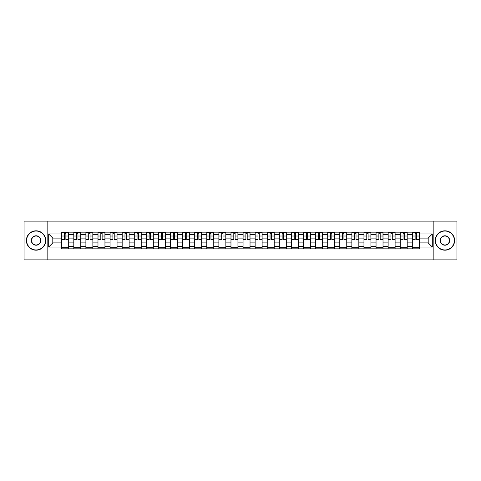 <?xml version="1.0" encoding="UTF-8"?>
<svg xmlns="http://www.w3.org/2000/svg" width="481" height="481" viewBox="0 0 481 481"><rect width="100%" height="100%" fill="white"/><g stroke="black" fill="none" stroke-linecap="round" stroke-linejoin="round"><path stroke-width="0.72" d="M433.856 259.872L456.95 259.872L456.95 221.128L24.05 221.128L24.05 259.872L433.856 259.872L433.856 221.128M73.803 248.833L73.803 234.536L68.687 234.536L68.687 248.833M68.687 234.536L68.687 232.167M73.803 234.536L73.803 232.167M80.778 232.167L80.778 248.833M85.895 248.833L85.895 232.167M92.869 232.167L92.869 248.833M97.98 248.833L97.98 232.167M104.954 232.167L104.954 248.833M110.071 248.833L110.071 232.167M117.045 232.167L117.045 248.833M122.162 248.833L122.162 232.167M129.136 232.167L129.136 248.833M134.253 248.833L134.253 232.167M141.228 232.167L141.228 248.833M146.338 248.833L146.338 232.167M153.313 232.167L153.313 248.833M158.429 248.833L158.429 232.167M165.404 232.167L165.404 248.833M170.521 248.833L170.521 232.167M177.495 232.167L177.495 248.833M182.612 248.833L182.612 232.167M189.586 232.167L189.586 248.833M194.697 248.833L194.697 232.167M201.671 232.167L201.671 248.833M206.788 248.833L206.788 232.167M213.762 232.167L213.762 248.833M218.879 248.833L218.879 232.167M225.854 232.167L225.854 248.833M230.97 248.833L230.97 232.167M237.945 232.167L237.945 248.833M243.055 248.833L243.055 232.167M250.03 232.167L250.03 248.833M255.146 248.833L255.146 232.167M262.121 232.167L262.121 248.833M267.238 248.833L267.238 232.167M274.212 232.167L274.212 248.833M279.329 248.833L279.329 232.167M286.303 232.167L286.303 248.833M291.414 248.833L291.414 232.167M298.388 232.167L298.388 248.833M303.505 248.833L303.505 232.167M310.479 232.167L310.479 248.833M315.596 248.833L315.596 232.167M322.571 232.167L322.571 248.833M327.687 248.833L327.687 232.167M334.662 232.167L334.662 248.833M339.772 248.833L339.772 232.167M346.747 232.167L346.747 248.833M351.864 248.833L351.864 232.167M358.838 232.167L358.838 248.833M363.955 248.833L363.955 232.167M370.929 232.167L370.929 248.833M376.046 248.833L376.046 232.167M383.02 232.167L383.02 248.833M388.131 248.833L388.131 232.167M395.105 232.167L395.105 248.833M400.222 248.833L400.222 232.167M407.197 232.167L407.197 248.833M412.313 248.833L412.313 232.167M412.313 242.905L407.197 242.905M400.222 242.905L395.105 242.905M388.131 242.905L383.02 242.905M376.046 242.905L370.929 242.905M363.955 242.905L358.838 242.905M351.864 242.905L346.747 242.905M339.772 242.905L334.662 242.905M327.687 242.905L322.571 242.905M315.596 242.905L310.479 242.905M303.505 242.905L298.388 242.905M291.414 242.905L286.303 242.905M279.329 242.905L274.212 242.905M267.238 242.905L262.121 242.905M255.146 242.905L250.03 242.905M243.055 242.905L237.945 242.905M230.97 242.905L225.854 242.905M218.879 242.905L213.762 242.905M206.788 242.905L201.671 242.905M194.697 242.905L189.586 242.905M182.612 242.905L177.495 242.905M170.521 242.905L165.404 242.905M158.429 242.905L153.313 242.905M146.338 242.905L141.228 242.905M134.253 242.905L129.136 242.905M122.162 242.905L117.045 242.905M110.071 242.905L104.954 242.905M97.98 242.905L92.869 242.905M85.895 242.905L80.778 242.905M73.803 242.905L68.687 242.905M412.313 238.095L407.197 238.095M400.222 238.095L395.105 238.095M388.131 238.095L383.02 238.095M376.046 238.095L370.929 238.095M363.955 238.095L358.838 238.095M351.864 238.095L346.747 238.095M339.772 238.095L334.662 238.095M327.687 238.095L322.571 238.095M315.596 238.095L310.479 238.095M303.505 238.095L298.388 238.095M291.414 238.095L286.303 238.095M279.329 238.095L274.212 238.095M267.238 238.095L262.121 238.095M255.146 238.095L250.03 238.095M243.055 238.095L237.945 238.095M230.97 238.095L225.854 238.095M218.879 238.095L213.762 238.095M206.788 238.095L201.671 238.095M194.697 238.095L189.586 238.095M182.612 238.095L177.495 238.095M170.521 238.095L165.404 238.095M158.429 238.095L153.313 238.095M146.338 238.095L141.228 238.095M134.253 238.095L129.136 238.095M122.162 238.095L117.045 238.095M110.071 238.095L104.954 238.095M97.98 238.095L92.869 238.095M85.895 238.095L80.778 238.095M73.803 238.095L68.687 238.095M52.802 242.905L61.712 242.905L61.712 238.095L52.802 238.095L52.802 242.905L48.695 247.012L48.695 233.988L61.712 233.988L61.712 238.095M419.288 238.095L419.288 242.905L428.198 242.905L428.198 238.095L419.288 238.095L419.288 232.167L61.712 232.167L61.712 233.988M419.288 233.988L432.305 233.988L432.305 247.012L419.288 247.012L419.288 242.905M61.712 242.905L61.712 248.833L419.288 248.833L419.288 247.012M61.712 247.012L48.695 247.012M47.144 259.872L47.144 221.128M68.687 247.667L61.712 247.667M64.544 233.333L65.861 233.333M80.778 247.667L73.803 247.667M76.629 233.333L77.952 233.333M92.869 247.667L85.895 247.667M88.72 233.333L90.037 233.333M104.954 247.667L97.98 247.667M100.812 233.333L102.128 233.333M117.045 247.667L110.071 247.667M112.903 233.333L114.219 233.333M129.136 247.667L122.162 247.667M124.988 233.333L126.311 233.333M141.228 247.667L134.253 247.667M137.079 233.333L138.396 233.333M153.313 247.667L146.338 247.667M149.17 233.333L150.487 233.333M165.404 247.667L158.429 247.667M161.261 233.333L162.578 233.333M177.495 247.667L170.521 247.667M173.346 233.333L174.663 233.333M189.586 247.667L182.612 247.667M185.438 233.333L186.754 233.333M201.671 247.667L194.697 247.667M197.529 233.333L198.845 233.333M213.762 247.667L206.788 247.667M209.62 233.333L210.937 233.333M225.854 247.667L218.879 247.667M221.705 233.333L223.022 233.333M237.945 247.667L230.97 247.667M233.796 233.333L235.113 233.333M250.03 247.667L243.055 247.667M245.887 233.333L247.204 233.333M262.121 247.667L255.146 247.667M257.978 233.333L259.295 233.333M274.212 247.667L267.238 247.667M270.063 233.333L271.38 233.333M286.303 247.667L279.329 247.667M282.155 233.333L283.471 233.333M298.388 247.667L291.414 247.667M294.246 233.333L295.562 233.333M310.479 247.667L303.505 247.667M306.337 233.333L307.654 233.333M322.571 247.667L315.596 247.667M318.422 233.333L319.739 233.333M334.662 247.667L327.687 247.667M330.513 233.333L331.83 233.333M346.747 247.667L339.772 247.667M342.604 233.333L343.921 233.333M358.838 247.667L351.864 247.667M354.689 233.333L356.012 233.333M370.929 247.667L363.955 247.667M366.781 233.333L368.097 233.333M383.02 247.667L376.046 247.667M378.872 233.333L380.188 233.333M395.105 247.667L388.131 247.667M390.963 233.333L392.28 233.333M407.197 247.667L400.222 247.667M403.048 233.333L404.371 233.333M419.288 247.667L412.313 247.667M415.139 233.333L416.456 233.333M48.695 233.988L52.802 238.095M428.198 242.905L432.305 247.012M428.198 238.095L432.305 233.988M65.861 239.34L68.651 239.61L65.861 239.61L65.861 232.245L68.651 232.245L67.099 232.245M68.651 239.34L68.651 232.245M64.544 233.255L65.861 233.255M63.3 232.245L61.754 232.245L61.754 239.61L64.544 239.61L64.544 232.245L63.42 232.245M61.754 232.245L66.985 232.245M77.952 239.34L80.742 239.61L77.952 239.61L77.952 232.245L80.742 232.245L79.191 232.245M80.742 239.34L80.742 232.245M76.629 233.255L77.952 233.255M75.391 232.245L73.84 232.245L73.84 239.61L76.629 239.61L76.629 232.245L75.511 232.245M73.84 232.245L79.07 232.245M90.037 239.34L92.827 239.61L90.037 239.61L90.037 232.245L92.827 232.245L91.282 232.245M92.827 239.34L92.827 232.245M88.72 233.255L90.037 233.255M87.482 232.245L85.931 232.245L85.931 239.61L88.72 239.61L88.72 232.245L87.596 232.245M85.931 232.245L91.162 232.245M36.063 249.958A9.458 9.458 0 0 0 45.515 240.5A9.458 9.458 0 0 0 36.063 231.042A9.458 9.458 0 0 0 26.605 240.5A9.458 9.458 0 0 0 36.063 249.958M36.063 230.814A9.686 9.686 0 0 1 45.749 240.5A9.686 9.686 0 0 1 36.063 250.186A9.686 9.686 0 0 1 26.377 240.5A9.686 9.686 0 0 1 36.063 230.814M36.063 245.226A4.726 4.726 0 0 1 31.337 240.5A4.726 4.726 0 0 1 36.063 235.774A4.726 4.726 0 0 1 40.789 240.5A4.726 4.726 0 0 1 36.063 245.226M36.063 236.003A4.497 4.497 0 0 0 31.566 240.5A4.497 4.497 0 0 0 36.063 244.997A4.497 4.497 0 0 0 40.554 240.5A4.497 4.497 0 0 0 36.063 236.003M444.937 249.958A9.458 9.458 0 0 0 454.395 240.5A9.458 9.458 0 0 0 444.937 231.042A9.458 9.458 0 0 0 435.485 240.5A9.458 9.458 0 0 0 444.937 249.958M444.937 230.814A9.686 9.686 0 0 1 454.623 240.5A9.686 9.686 0 0 1 444.937 250.186A9.686 9.686 0 0 1 435.251 240.5A9.686 9.686 0 0 1 444.937 230.814M444.937 245.226A4.726 4.726 0 0 1 440.211 240.5A4.726 4.726 0 0 1 444.937 235.774A4.726 4.726 0 0 1 449.663 240.5A4.726 4.726 0 0 1 444.937 245.226M444.937 236.003A4.497 4.497 0 0 0 440.446 240.5A4.497 4.497 0 0 0 444.937 244.997A4.497 4.497 0 0 0 449.434 240.5A4.497 4.497 0 0 0 444.937 236.003M102.128 239.34L104.918 239.61L102.128 239.61L102.128 232.245L104.918 232.245L103.367 232.245M104.918 239.34L104.918 232.245M100.812 233.255L102.128 233.255M99.573 232.245L98.022 232.245L98.022 239.61L100.812 239.61L100.812 232.245L99.687 232.245M98.022 232.245L103.253 232.245M114.219 239.34L117.009 239.61L114.219 239.61L114.219 232.245L117.009 232.245L115.458 232.245M117.009 239.34L117.009 232.245M112.903 233.255L114.219 233.255M111.658 232.245L110.113 232.245L110.113 239.61L112.903 239.61L112.903 232.245L111.778 232.245M110.113 232.245L115.344 232.245M126.311 239.34L129.1 239.61L126.311 239.61L126.311 232.245L129.1 232.245L127.549 232.245M129.1 239.34L129.1 232.245M124.988 233.255L126.311 233.255M123.749 232.245L122.198 232.245L122.198 239.61L124.988 239.61L124.988 232.245L123.87 232.245M122.198 232.245L127.429 232.245M138.396 239.34L141.186 239.61L138.396 239.61L138.396 232.245L141.186 232.245L139.634 232.245M141.186 239.34L141.186 232.245M137.079 233.255L138.396 233.255M135.84 232.245L134.289 232.245L134.289 239.61L137.079 239.61L137.079 232.245L135.955 232.245M134.289 232.245L139.52 232.245M150.487 239.34L153.277 239.61L150.487 239.61L150.487 232.245L153.277 232.245L151.725 232.245M153.277 239.34L153.277 232.245M149.17 233.255L150.487 233.255M147.932 232.245L146.38 232.245L146.38 239.61L149.17 239.61L149.17 232.245L148.046 232.245M146.38 232.245L151.611 232.245M162.578 239.34L165.368 239.61L162.578 239.61L162.578 232.245L165.368 232.245L163.817 232.245M165.368 239.34L165.368 232.245M161.261 233.255L162.578 233.255M160.017 232.245L158.471 232.245L158.471 239.61L161.261 239.61L161.261 232.245L160.137 232.245M158.471 232.245L163.702 232.245M174.663 239.34L177.459 239.61L174.663 239.61L174.663 232.245L177.459 232.245L175.908 232.245M177.459 239.34L177.459 232.245M173.346 233.255L174.663 233.255M172.108 232.245L170.557 232.245L170.557 239.61L173.346 239.61L173.346 232.245L172.222 232.245M170.557 232.245L175.787 232.245M186.754 239.34L189.544 239.61L186.754 239.61L186.754 232.245L189.544 232.245L187.993 232.245M189.544 239.34L189.544 232.245M185.438 233.255L186.754 233.255M184.199 232.245L182.648 232.245L182.648 239.61L185.438 239.61L185.438 232.245L184.313 232.245M182.648 232.245L187.879 232.245M198.845 239.34L201.635 239.61L198.845 239.61L198.845 232.245L201.635 232.245L200.084 232.245M201.635 239.34L201.635 232.245M197.529 233.255L198.845 233.255M196.29 232.245L194.739 232.245L194.739 239.61L197.529 239.61L197.529 232.245L196.404 232.245M194.739 232.245L199.97 232.245M210.937 239.34L213.726 239.61L210.937 239.61L210.937 232.245L213.726 232.245L212.175 232.245M213.726 239.34L213.726 232.245M209.62 233.255L210.937 233.255M208.375 232.245L206.83 232.245L206.83 239.61L209.62 239.61L209.62 232.245L208.495 232.245M206.83 232.245L212.061 232.245M223.022 239.34L225.811 239.61L223.022 239.61L223.022 232.245L225.811 232.245L224.266 232.245M225.811 239.34L225.811 232.245M221.705 233.255L223.022 233.255M220.466 232.245L218.915 232.245L218.915 239.61L221.705 239.61L221.705 232.245L220.581 232.245M218.915 232.245L224.146 232.245M235.113 239.34L237.903 239.61L235.113 239.61L235.113 232.245L237.903 232.245L236.351 232.245M237.903 239.34L237.903 232.245M233.796 233.255L235.113 233.255M232.557 232.245L231.006 232.245L231.006 239.61L233.796 239.61L233.796 232.245L232.672 232.245M231.006 232.245L236.237 232.245M247.204 239.34L249.994 239.61L247.204 239.61L247.204 232.245L249.994 232.245L248.443 232.245M249.994 239.34L249.994 232.245M245.887 233.255L247.204 233.255M244.649 232.245L243.097 232.245L243.097 239.61L245.887 239.61L245.887 232.245L244.763 232.245M243.097 232.245L248.328 232.245M259.295 239.34L262.085 239.61L259.295 239.61L259.295 232.245L262.085 232.245L260.534 232.245M262.085 239.34L262.085 232.245M257.978 233.255L259.295 233.255M256.734 232.245L255.189 232.245L255.189 239.61L257.978 239.61L257.978 232.245L256.854 232.245M255.189 232.245L260.419 232.245M271.38 239.34L274.17 239.61L271.38 239.61L271.38 232.245L274.17 232.245L272.625 232.245M274.17 239.34L274.17 232.245M270.063 233.255L271.38 233.255M268.825 232.245L267.274 232.245L267.274 239.61L270.063 239.61L270.063 232.245L268.939 232.245M267.274 232.245L272.505 232.245M283.471 239.34L286.261 239.61L283.471 239.61L283.471 232.245L286.261 232.245L284.71 232.245M286.261 239.34L286.261 232.245M282.155 233.255L283.471 233.255M280.916 232.245L279.365 232.245L279.365 239.61L282.155 239.61L282.155 232.245L281.03 232.245M279.365 232.245L284.596 232.245M295.562 239.34L298.352 239.61L295.562 239.61L295.562 232.245L298.352 232.245L296.801 232.245M298.352 239.34L298.352 232.245M294.246 233.255L295.562 233.255M293.007 232.245L291.456 232.245L291.456 239.61L294.246 239.61L294.246 232.245L293.121 232.245M291.456 232.245L296.687 232.245M307.654 239.34L310.443 239.61L307.654 239.61L307.654 232.245L310.443 232.245L308.892 232.245M310.443 239.34L310.443 232.245M306.337 233.255L307.654 233.255M305.092 232.245L303.541 232.245L303.541 239.61L306.337 239.61L306.337 232.245L305.213 232.245M303.541 232.245L308.778 232.245M319.739 239.34L322.529 239.61L319.739 239.61L319.739 232.245L322.529 232.245L320.983 232.245M322.529 239.34L322.529 232.245M318.422 233.255L319.739 233.255M317.183 232.245L315.632 232.245L315.632 239.61L318.422 239.61L318.422 232.245L317.298 232.245M315.632 232.245L320.863 232.245M331.83 239.34L334.62 239.61L331.83 239.61L331.83 232.245L334.62 232.245L333.068 232.245M334.62 239.34L334.62 232.245M330.513 233.255L331.83 233.255M329.275 232.245L327.723 232.245L327.723 239.61L330.513 239.61L330.513 232.245L329.389 232.245M327.723 232.245L332.954 232.245M343.921 239.34L346.711 239.61L343.921 239.61L343.921 232.245L346.711 232.245L345.16 232.245M346.711 239.34L346.711 232.245M342.604 233.255L343.921 233.255M341.366 232.245L339.814 232.245L339.814 239.61L342.604 239.61L342.604 232.245L341.48 232.245M339.814 232.245L345.045 232.245M356.012 239.34L358.802 239.61L356.012 239.61L356.012 232.245L358.802 232.245L357.251 232.245M358.802 239.34L358.802 232.245M354.689 233.255L356.012 233.255M353.451 232.245L351.9 232.245L351.9 239.61L354.689 239.61L354.689 232.245L353.571 232.245M351.9 232.245L357.13 232.245M368.097 239.34L370.887 239.61L368.097 239.61L368.097 232.245L370.887 232.245L369.342 232.245M370.887 239.34L370.887 232.245M366.781 233.255L368.097 233.255M365.542 232.245L363.991 232.245L363.991 239.61L366.781 239.61L366.781 232.245L365.656 232.245M363.991 232.245L369.222 232.245M380.188 239.34L382.978 239.61L380.188 239.61L380.188 232.245L382.978 232.245L381.427 232.245M382.978 239.34L382.978 232.245M378.872 233.255L380.188 233.255M377.633 232.245L376.082 232.245L376.082 239.61L378.872 239.61L378.872 232.245L377.747 232.245M376.082 232.245L381.313 232.245M392.28 239.34L395.069 239.61L392.28 239.61L392.28 232.245L395.069 232.245L393.518 232.245M395.069 239.34L395.069 232.245M390.963 233.255L392.28 233.255M389.718 232.245L388.173 232.245L388.173 239.61L390.963 239.61L390.963 232.245L389.838 232.245M388.173 232.245L393.404 232.245M404.371 239.34L407.16 239.61L404.371 239.61L404.371 232.245L407.16 232.245L405.609 232.245M407.16 239.34L407.16 232.245M403.048 233.255L404.371 233.255M401.809 232.245L400.258 232.245L400.258 239.61L403.048 239.61L403.048 232.245L401.93 232.245M400.258 232.245L405.489 232.245M416.456 239.34L419.246 239.61L416.456 239.61L416.456 232.245L419.246 232.245L417.7 232.245M419.246 239.34L419.246 232.245M415.139 233.255L416.456 233.255M413.9 232.245L412.349 232.245L412.349 239.61L415.139 239.61L415.139 232.245L414.015 232.245M412.349 232.245L417.58 232.245M400.222 234.536L395.105 234.536M388.131 234.536L383.02 234.536M376.046 234.536L370.929 234.536M363.955 234.536L358.838 234.536M351.864 234.536L346.747 234.536M339.772 234.536L334.662 234.536M327.687 234.536L322.571 234.536M315.596 234.536L310.479 234.536M303.505 234.536L298.388 234.536M291.414 234.536L286.303 234.536M279.329 234.536L274.212 234.536M267.238 234.536L262.121 234.536M255.146 234.536L250.03 234.536M243.055 234.536L237.945 234.536M230.97 234.536L225.854 234.536M218.879 234.536L213.762 234.536M206.788 234.536L201.671 234.536M194.697 234.536L189.586 234.536M182.612 234.536L177.495 234.536M170.521 234.536L165.404 234.536M158.429 234.536L153.313 234.536M146.338 234.536L141.228 234.536M134.253 234.536L129.136 234.536M122.162 234.536L117.045 234.536M110.071 234.536L104.954 234.536M97.98 234.536L92.869 234.536M85.895 234.536L80.778 234.536M412.313 234.536L407.197 234.536M400.222 246.464L395.105 246.464M388.131 246.464L383.02 246.464M376.046 246.464L370.929 246.464M363.955 246.464L358.838 246.464M351.864 246.464L346.747 246.464M339.772 246.464L334.662 246.464M327.687 246.464L322.571 246.464M315.596 246.464L310.479 246.464M303.505 246.464L298.388 246.464M291.414 246.464L286.303 246.464M279.329 246.464L274.212 246.464M267.238 246.464L262.121 246.464M255.146 246.464L250.03 246.464M243.055 246.464L237.945 246.464M230.97 246.464L225.854 246.464M218.879 246.464L213.762 246.464M206.788 246.464L201.671 246.464M194.697 246.464L189.586 246.464M182.612 246.464L177.495 246.464M170.521 246.464L165.404 246.464M158.429 246.464L153.313 246.464M146.338 246.464L141.228 246.464M134.253 246.464L129.136 246.464M122.162 246.464L117.045 246.464M110.071 246.464L104.954 246.464M97.98 246.464L92.869 246.464M85.895 246.464L80.778 246.464M73.803 246.464L68.687 246.464M412.313 246.464L407.197 246.464M65.861 236.009L68.651 236.009M61.754 239.34L64.544 239.34M61.754 236.009L64.544 236.009M77.952 236.009L80.742 236.009M73.84 239.34L76.629 239.34M73.84 236.009L76.629 236.009M90.037 236.009L92.827 236.009M85.931 239.34L88.72 239.34M85.931 236.009L88.72 236.009M102.128 236.009L104.918 236.009M98.022 239.34L100.812 239.34M98.022 236.009L100.812 236.009M114.219 236.009L117.009 236.009M110.113 239.34L112.903 239.34M110.113 236.009L112.903 236.009M126.311 236.009L129.1 236.009M122.198 239.34L124.988 239.34M122.198 236.009L124.988 236.009M138.396 236.009L141.186 236.009M134.289 239.34L137.079 239.34M134.289 236.009L137.079 236.009M150.487 236.009L153.277 236.009M146.38 239.34L149.17 239.34M146.38 236.009L149.17 236.009M162.578 236.009L165.368 236.009M158.471 239.34L161.261 239.34M158.471 236.009L161.261 236.009M174.663 236.009L177.459 236.009M170.557 239.34L173.346 239.34M170.557 236.009L173.346 236.009M186.754 236.009L189.544 236.009M182.648 239.34L185.438 239.34M182.648 236.009L185.438 236.009M198.845 236.009L201.635 236.009M194.739 239.34L197.529 239.34M194.739 236.009L197.529 236.009M210.937 236.009L213.726 236.009M206.83 239.34L209.62 239.34M206.83 236.009L209.62 236.009M223.022 236.009L225.811 236.009M218.915 239.34L221.705 239.34M218.915 236.009L221.705 236.009M235.113 236.009L237.903 236.009M231.006 239.34L233.796 239.34M231.006 236.009L233.796 236.009M247.204 236.009L249.994 236.009M243.097 239.34L245.887 239.34M243.097 236.009L245.887 236.009M259.295 236.009L262.085 236.009M255.189 239.34L257.978 239.34M255.189 236.009L257.978 236.009M271.38 236.009L274.17 236.009M267.274 239.34L270.063 239.34M267.274 236.009L270.063 236.009M283.471 236.009L286.261 236.009M279.365 239.34L282.155 239.34M279.365 236.009L282.155 236.009M295.562 236.009L298.352 236.009M291.456 239.34L294.246 239.34M291.456 236.009L294.246 236.009M307.654 236.009L310.443 236.009M303.541 239.34L306.337 239.34M303.541 236.009L306.337 236.009M319.739 236.009L322.529 236.009M315.632 239.34L318.422 239.34M315.632 236.009L318.422 236.009M331.83 236.009L334.62 236.009M327.723 239.34L330.513 239.34M327.723 236.009L330.513 236.009M343.921 236.009L346.711 236.009M339.814 239.34L342.604 239.34M339.814 236.009L342.604 236.009M356.012 236.009L358.802 236.009M351.9 239.34L354.689 239.34M351.9 236.009L354.689 236.009M368.097 236.009L370.887 236.009M363.991 239.34L366.781 239.34M363.991 236.009L366.781 236.009M380.188 236.009L382.978 236.009M376.082 239.34L378.872 239.34M376.082 236.009L378.872 236.009M392.28 236.009L395.069 236.009M388.173 239.34L390.963 239.34M388.173 236.009L390.963 236.009M404.371 236.009L407.16 236.009M400.258 239.34L403.048 239.34M400.258 236.009L403.048 236.009M416.456 236.009L419.246 236.009M412.349 239.34L415.139 239.34M412.349 236.009L415.139 236.009"/></g></svg>
